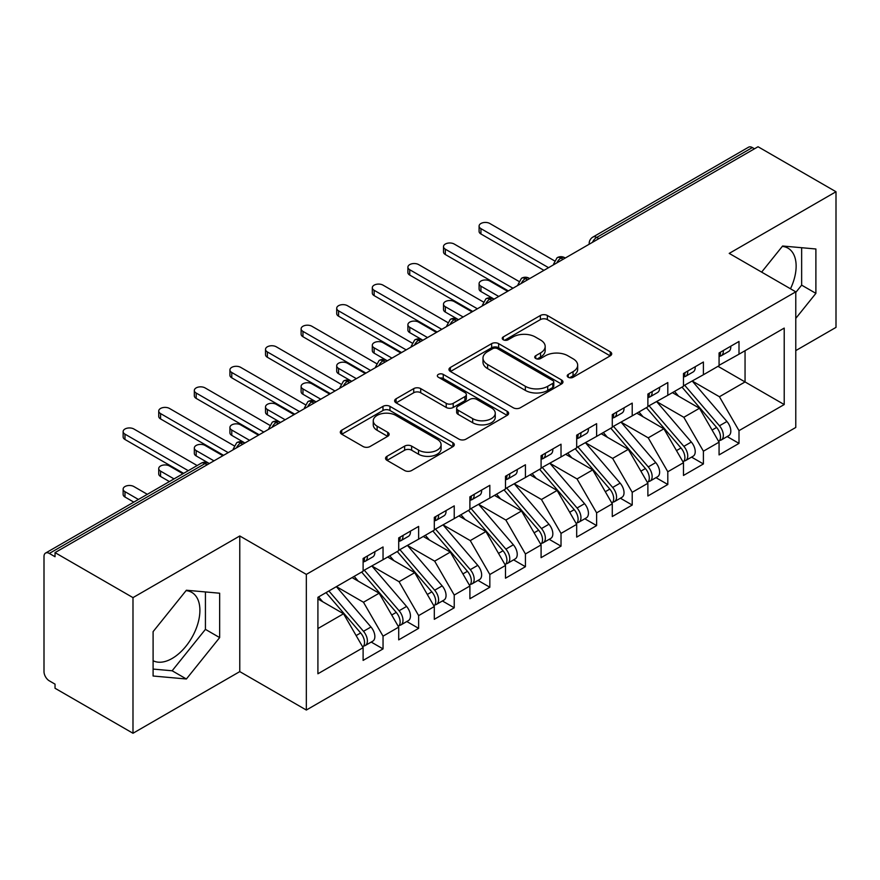 <?xml version="1.0" encoding="UTF-8"?>
<svg xmlns="http://www.w3.org/2000/svg" width="880" height="880" viewBox="0 0 880 880"><rect width="100%" height="100%" fill="white"/><g stroke="black" fill="none" stroke-linecap="round" stroke-linejoin="round"><path stroke-width="1.32" d="M568.249 377.278A3.454 2.002 0 0 0 573.133 377.278L610.258 355.839A4.939 2.849 0 0 0 611.71 353.826A4.939 2.849 0 0 0 610.258 351.813L547.371 315.502A4.939 2.849 0 0 0 540.375 315.502L503.261 336.93A3.454 2.002 0 0 0 502.249 338.349A3.454 2.002 0 0 0 503.261 339.757A3.454 2.002 0 0 0 508.145 339.757L512.952 336.985A15.807 9.13 0 0 1 535.315 336.985L540.551 340.01A15.807 9.13 0 0 1 545.182 346.467A15.807 9.13 0 0 1 540.551 352.913L535.755 355.696A3.454 2.002 0 0 0 534.732 357.104A3.454 2.002 0 0 0 535.755 358.512A3.454 2.002 0 0 0 540.639 358.512L545.446 355.74A15.807 9.13 0 0 1 567.809 355.74L573.045 358.765A15.807 9.13 0 0 1 577.676 365.222A15.807 9.13 0 0 1 573.045 371.679L568.249 374.451A3.454 2.002 0 0 0 567.226 375.859A3.454 2.002 0 0 0 568.249 377.278L568.249 374.451M153.098 660.726A39.27 22.671 120 0 0 172.139 658.46A39.27 22.671 120 0 0 197.791 623.854A39.27 22.671 120 0 0 191.774 592.394A39.27 22.671 120 0 0 186.076 590.623M782.298 246.389A39.27 22.671 -60 0 1 787.996 248.16A39.27 22.671 -60 0 1 790.493 288.772M386.991 456.302A4.939 2.849 0 0 0 385.55 458.315A4.939 2.849 0 0 0 386.991 460.339L404.635 470.525A4.939 2.849 0 0 0 411.631 470.525L452.859 446.721A4.939 2.849 0 0 0 454.3 444.697A4.939 2.849 0 0 0 452.859 442.684L389.961 406.373A4.939 2.849 0 0 0 382.976 406.373L341.748 430.177A4.939 2.849 0 0 0 340.307 432.19A4.939 2.849 0 0 0 341.748 434.214L363.066 446.512A4.939 2.849 0 0 0 370.051 446.512L387.695 436.326A4.939 2.849 0 0 0 389.147 434.313A4.939 2.849 0 0 0 387.695 432.3L377.124 426.195A13.222 7.634 0 0 1 373.252 420.794A13.222 7.634 0 0 1 381.414 413.743A13.222 7.634 0 0 1 395.813 415.404L437.217 439.307A13.222 7.634 0 0 1 441.089 444.697A13.222 7.634 0 0 1 432.938 451.748A13.222 7.634 0 0 1 418.528 450.098L411.631 446.116A4.939 2.849 0 0 0 404.635 446.116L386.991 456.302L386.991 460.339M795.773 350.603L836 327.382L836 191.741L758.043 146.74L55.033 552.618L55.033 556.732L49.335 553.443A7.546 4.356 -120 0 0 45.562 553.069A7.546 4.356 -120 0 0 44 556.523L44 671.605A7.546 4.356 -120 0 0 49.335 680.856L55.033 684.145L55.033 688.259L132.99 733.26L239.778 671.605L306.339 710.039L306.339 574.398L239.778 535.975L132.99 597.619L55.033 552.618M836 191.741L729.212 253.396L795.773 291.83L306.339 574.398M513.304 407.781A4.939 2.849 0 0 0 520.289 407.781L561.517 383.988A4.939 2.849 0 0 0 562.969 381.964A4.939 2.849 0 0 0 561.517 379.951L498.63 343.64A4.939 2.849 0 0 0 491.634 343.64L450.406 367.444A4.939 2.849 0 0 0 448.965 369.457A4.939 2.849 0 0 0 450.406 371.481L513.304 407.781M439.736 378.026A3.454 2.002 0 0 1 443.245 378.51L443.245 374.396L507.188 411.312A4.939 2.849 0 0 1 508.64 413.336A4.939 2.849 0 0 1 507.188 415.349L465.96 439.153A4.939 2.849 0 0 1 458.975 439.153L396.077 402.842L396.077 398.805A4.939 2.849 0 0 0 394.636 400.829A4.939 2.849 0 0 0 396.077 402.842M396.077 398.805L413.721 388.619A4.939 2.849 0 0 1 420.717 388.619L446.215 403.348A4.939 2.849 0 0 0 453.211 403.348L464.915 396.594A4.939 2.849 0 0 0 466.356 394.57A4.939 2.849 0 0 0 464.915 392.557L438.361 377.223A3.454 2.002 0 0 1 437.349 375.815A3.454 2.002 0 0 1 439.483 373.967A3.454 2.002 0 0 1 443.245 374.396M306.339 710.039L795.773 427.46L795.773 291.83M718.003 366.322L784.212 404.547L784.212 328.097L739.002 354.2L739.002 341.462L719.07 352.968L719.07 365.706L703.406 374.748L703.406 362.01L683.474 373.516L683.474 386.254L667.81 395.296L667.81 382.558L647.878 394.064L647.878 406.813L632.214 415.855L632.214 403.106L612.282 414.623L612.282 427.361L596.618 436.403L596.618 423.665L576.686 435.171L576.686 447.909L561.022 456.951L561.022 444.213L541.09 455.719L541.09 468.457L525.426 477.51L525.426 464.761L505.494 476.267L505.494 489.016L489.83 498.058L489.83 485.309L469.898 496.826L469.898 509.564L454.234 518.606L454.234 505.868L434.302 517.374L434.302 530.112L418.638 539.154L418.638 526.416L398.706 537.922L398.706 550.671L383.042 559.713L383.042 546.964L363.11 558.47L363.11 571.219L317.911 597.311L317.911 673.772L363.11 647.669L343.541 613.756L317.911 598.961M784.212 404.547L739.002 430.65L719.422 396.737L692.373 381.117M727.166 436.557L739.002 443.388L739.002 430.65M739.002 443.388L719.07 454.905L719.07 442.156L703.406 451.198L683.826 417.296L656.777 401.676M691.581 457.116L703.406 463.947L703.406 451.198M703.406 463.947L683.474 475.453L683.474 462.704L667.81 471.757L648.23 437.844L621.181 422.224M655.985 477.664L667.81 484.495L667.81 471.757M667.81 484.495L647.878 496.001L647.878 483.263L632.214 492.305L612.634 458.392L585.585 442.772M620.389 498.212L632.214 505.043L632.214 492.305M632.214 505.043L612.282 516.549L612.282 503.811L596.618 512.853L577.038 478.94L549.989 463.32M584.793 518.76L596.618 525.591L596.618 512.853M596.618 525.591L576.686 537.108L576.686 524.359L561.022 533.401L541.442 499.499L514.393 483.879M549.197 539.319L561.022 546.15L561.022 533.401M561.022 546.15L541.09 557.656L541.09 544.918L525.426 553.96L505.857 520.047L478.797 504.427M513.601 559.867L525.426 566.698L525.426 553.96M525.426 566.698L505.494 578.204L505.494 565.466L489.83 574.508L470.261 540.595L443.201 524.975M478.005 580.415L489.83 587.246L489.83 574.508M489.83 587.246L469.898 598.752L469.898 586.014L454.234 595.056L434.665 561.143L407.605 545.534M442.409 600.963L454.234 607.794L454.234 595.056M454.234 607.794L434.302 619.311L434.302 606.562L418.638 615.604L399.069 581.702L372.009 566.082M406.813 621.522L418.638 628.353L418.638 615.604M418.638 628.353L398.706 639.859L398.706 627.121L383.042 636.163L363.473 602.25L336.413 586.63M371.217 642.07L383.042 648.901L383.042 636.163M383.042 648.901L363.11 660.407L363.11 647.669M363.11 570.801L383.042 559.713M317.911 628.551L343.541 613.756M398.706 550.253L418.638 539.154M363.473 602.25L379.137 593.208L352.077 577.588M398.706 627.121L379.137 593.208M434.302 529.705L454.234 518.606M399.069 581.702L414.722 572.66L387.673 557.04M434.302 606.562L414.722 572.66M469.898 509.157L489.83 498.058M434.665 561.143L450.318 552.101L423.269 536.481M469.898 586.014L450.318 552.101M505.494 488.598L525.426 477.51M470.261 540.595L485.914 531.553L458.865 515.933M505.494 565.466L485.914 531.553M541.09 468.05L561.022 456.951M505.857 520.047L521.51 511.005L494.461 495.385M541.09 544.918L521.51 511.005M576.686 447.502L596.618 436.403M541.442 499.499L557.106 490.457L530.057 474.837M576.686 524.359L557.106 490.457M612.282 426.954L632.214 415.855M577.038 478.94L592.702 469.898L565.653 454.278M612.282 503.811L592.702 469.898M647.878 406.395L667.81 395.296M612.634 458.392L628.298 449.35L601.249 433.73M647.878 483.263L628.298 449.35M683.474 385.847L703.406 374.748M648.23 437.844L663.894 428.802L636.845 413.182M683.474 462.704L663.894 428.802M754.49 148.797L752.356 147.565L596.706 237.424L598.84 238.656M592.438 242.352A7.546 4.356 120 0 1 596.706 237.424A7.546 4.356 60 0 0 592.933 237.05L748.572 147.191A7.546 4.356 60 0 1 752.356 147.565M719.07 365.299L739.002 354.2M719.422 396.737L745.052 381.942L745.052 350.702L784.212 328.097M683.826 417.296L699.49 408.254L672.441 392.634M719.07 442.156L699.49 408.254M132.99 597.619L132.99 733.26M795.773 318.384L815.892 293.359L815.892 248.985L782.606 246.015L761.629 272.107M239.778 671.605L239.778 535.975M219.659 637.593L219.659 593.219L186.384 590.238L153.098 631.642L153.098 676.016L186.384 678.997L219.659 637.593L205.425 629.365L205.425 591.943M563.068 259.303L560.934 258.071A7.546 4.356 -120 0 0 557.161 257.697A7.546 4.356 -120 0 0 557.073 257.752L553.564 264.132A7.546 4.356 0 0 0 553.641 264.748M527.472 279.851L525.338 278.619A7.546 4.356 -120 0 0 521.565 278.245A7.546 4.356 -120 0 0 521.477 278.3L517.968 284.68A7.546 4.356 0 0 0 518.045 285.307M491.876 300.41L489.742 299.178A7.546 4.356 -120 0 0 485.969 298.804A7.546 4.356 -120 0 0 485.881 298.848L482.372 305.239A7.546 4.356 0 0 0 482.449 305.855M456.28 320.958L454.146 319.726A7.546 4.356 -120 0 0 450.373 319.352A7.546 4.356 -120 0 0 450.285 319.407L446.776 325.787A7.546 4.356 0 0 0 446.853 326.403M420.684 341.506L418.55 340.274A7.546 4.356 -120 0 0 414.777 339.9A7.546 4.356 -120 0 0 414.689 339.955L411.18 346.335A7.546 4.356 0 0 0 411.257 346.951M385.099 362.065L382.954 360.822A7.546 4.356 -120 0 0 379.181 360.448A7.546 4.356 -120 0 0 379.093 360.503L375.584 366.883A7.546 4.356 0 0 0 375.661 367.51M349.503 382.613L347.358 381.381A7.546 4.356 -120 0 0 343.585 381.007A7.546 4.356 -120 0 0 343.497 381.062L339.988 387.442A7.546 4.356 0 0 0 340.065 388.058M313.907 403.161L311.762 401.929A7.546 4.356 -120 0 0 307.989 401.555A7.546 4.356 -120 0 0 307.901 401.61L304.392 407.99A7.546 4.356 0 0 0 304.469 408.606M278.311 423.709L276.177 422.477A7.546 4.356 -120 0 0 272.393 422.103A7.546 4.356 -120 0 0 272.305 422.158L268.796 428.538A7.546 4.356 0 0 0 268.873 429.165M242.715 444.268L240.581 443.025A7.546 4.356 -120 0 0 236.797 442.651A7.546 4.356 -120 0 0 236.709 442.706L233.2 449.086A7.546 4.356 0 0 0 233.277 449.713M795.773 292.446L801.647 285.142L801.647 247.72M801.647 285.142L815.892 293.359M153.098 669.075L172.139 670.769L205.425 629.365M172.139 670.769L186.384 678.997M569.624 377.762L573.045 375.793A15.807 9.13 0 0 0 577.676 369.336L577.676 365.222M545.182 346.467L545.182 350.57A15.807 9.13 0 0 1 540.551 357.027L537.13 359.007M610.192 355.883L547.371 319.605A4.939 2.849 0 0 0 540.375 319.605L504.636 340.241M561.451 384.021L498.63 347.754A4.939 2.849 0 0 0 491.634 347.754L450.472 371.514M552.783 383.383A3.454 2.002 0 0 0 553.795 381.964A3.454 2.002 0 0 0 552.783 380.556L497.574 348.678A3.454 2.002 0 0 0 492.69 348.678L487.619 351.604A15.807 9.13 0 0 0 482.988 358.061A15.807 9.13 0 0 0 487.619 364.518L525.36 386.298A15.807 9.13 0 0 0 547.712 386.298L552.783 383.383L552.783 387.486A3.454 2.002 0 0 0 553.795 386.078L553.795 381.964M482.988 358.061L482.988 362.175A15.807 9.13 0 0 0 487.619 368.632L487.619 364.518M552.783 387.486L547.712 390.412A15.807 9.13 0 0 1 525.36 390.412L487.619 368.632M396.143 402.886L413.721 392.733L413.721 388.619M466.356 394.57L466.356 398.684A4.939 2.849 0 0 1 464.915 400.697L453.211 407.462A4.939 2.849 0 0 1 446.215 407.462L420.717 392.733A4.939 2.849 0 0 0 413.721 392.733M443.245 378.51L507.122 415.393M472.681 418.627A13.222 7.634 0 0 0 487.091 420.288A13.222 7.634 0 0 0 495.253 413.237A13.222 7.634 0 0 0 491.381 407.836L476.795 399.41A4.939 2.849 0 0 0 469.799 399.41L458.095 406.175A4.939 2.849 0 0 0 456.654 408.188A4.939 2.849 0 0 0 458.095 410.212L472.681 418.627L472.681 422.741A13.222 7.634 0 0 0 487.091 424.391A13.222 7.634 0 0 0 495.253 417.34L495.253 413.237M456.654 408.188L456.654 412.302A4.939 2.849 0 0 0 458.095 414.315L458.095 410.212M472.681 422.741L458.095 414.315M441.089 444.697L441.089 448.811A13.222 7.634 0 0 1 432.938 455.862A13.222 7.634 0 0 1 418.528 454.212L411.631 450.219A4.939 2.849 0 0 0 404.635 450.219L387.057 460.372M373.252 420.794L373.252 424.908A13.222 7.634 0 0 0 377.124 430.298L377.124 426.195M387.629 436.37L377.124 430.298M452.793 446.754L389.961 410.487A4.939 2.849 0 0 0 382.976 410.487L341.814 434.247M684.849 385.462L719.455 425.799A10.065 5.808 60 0 1 723.338 435.369A10.065 5.808 60 0 1 721.259 439.978L728.728 435.666A10.065 5.808 -120 0 0 730.818 431.057A10.065 5.808 -120 0 0 726.924 421.487L692.329 381.15M721.259 439.978A10.065 5.808 60 0 1 719.631 440.44M682 387.112L716.606 427.438A10.065 5.808 60 0 1 720.489 437.008A10.065 5.808 60 0 1 718.663 441.452M480.931 286.176L480.931 291.522A6.292 3.63 180 0 1 479.094 288.948L479.094 283.613A6.292 3.63 0 0 0 480.931 286.176L498.729 296.45M507.628 291.313L489.83 281.039A6.292 3.63 0 0 0 482.977 280.247A6.292 3.63 0 0 0 479.094 283.613M678.634 396.209L674.531 391.424M480.931 291.522L494.109 299.123M719.07 356.884A10.065 5.808 -120 0 0 720.489 352.77A10.065 5.808 -120 0 0 720.478 352.154M719.631 356.202A10.065 5.808 -120 0 0 721.259 355.74A10.065 5.808 -120 0 0 723.338 351.131A10.065 5.808 -120 0 0 723.316 350.515M730.796 346.192A10.065 5.808 60 0 1 730.818 346.808A10.065 5.808 60 0 1 728.728 351.417L721.259 355.74M554.356 260.755L489.83 223.498A6.292 3.63 -0 0 0 482.977 222.706A6.292 3.63 -0 0 0 479.094 226.061A6.292 3.63 -0 0 0 480.931 228.635L480.931 233.981A6.292 3.63 180 0 1 479.094 231.407L479.094 226.061M543.939 270.347L480.931 233.981M548.57 267.685L480.931 228.635M649.253 406.01L683.859 446.347A10.065 5.808 60 0 1 687.742 455.917A10.065 5.808 60 0 1 685.663 460.526L693.132 456.214A10.065 5.808 -120 0 0 695.222 451.605A10.065 5.808 -120 0 0 691.328 442.035L656.733 401.698M685.663 460.526A10.065 5.808 60 0 1 684.035 460.999M646.404 407.66L681.01 447.997A10.065 5.808 60 0 1 684.893 457.567A10.065 5.808 60 0 1 683.067 462.011M445.335 306.724L445.335 312.07A6.292 3.63 180 0 1 443.498 309.507L443.498 304.161A6.292 3.63 0 0 0 445.335 306.724L463.133 316.998M472.032 311.861L454.234 301.587A6.292 3.63 0 0 0 447.381 300.806A6.292 3.63 0 0 0 443.498 304.161M643.038 416.757L638.935 411.972M445.335 312.07L458.513 319.671M613.657 426.569L648.263 466.906A10.065 5.808 60 0 1 652.146 476.465A10.065 5.808 60 0 1 650.067 481.074L657.536 476.762A10.065 5.808 -120 0 0 659.626 472.153A10.065 5.808 -120 0 0 655.732 462.583L621.137 422.246M650.067 481.074A10.065 5.808 60 0 1 648.439 481.547M610.808 428.208L645.414 468.545A10.065 5.808 60 0 1 649.297 478.115A10.065 5.808 60 0 1 647.471 482.559M409.739 327.283L409.739 332.618A6.292 3.63 180 0 1 407.902 330.055L407.902 324.709A6.292 3.63 0 0 0 409.739 327.283L427.537 337.557M436.436 332.42L418.638 322.146A6.292 3.63 0 0 0 411.785 321.354A6.292 3.63 0 0 0 407.902 324.709M607.442 437.305L603.339 432.52M409.739 332.618L422.334 339.9A7.546 4.356 120 0 0 418.55 340.274A7.546 4.356 120 0 0 414.458 345.103M578.061 447.117L612.667 487.454A10.065 5.808 60 0 1 616.55 497.024A10.065 5.808 60 0 1 614.471 501.633L621.94 497.31A10.065 5.808 -120 0 0 624.03 492.701A10.065 5.808 -120 0 0 620.147 483.131L585.541 442.805M614.471 501.633A10.065 5.808 60 0 1 612.843 502.095M575.212 448.756L609.818 489.093A10.065 5.808 60 0 1 613.701 498.663A10.065 5.808 60 0 1 611.875 503.107M374.143 347.831L374.143 353.177A6.292 3.63 180 0 1 372.306 350.603L372.306 345.257A6.292 3.63 0 0 0 374.143 347.831L391.941 358.105M400.84 352.968L383.042 342.694A6.292 3.63 0 0 0 376.189 341.902A6.292 3.63 0 0 0 372.306 345.257M571.846 457.853L567.743 453.079M374.143 353.177L386.738 360.448A7.546 4.356 120 0 0 382.954 360.822A7.546 4.356 120 0 0 378.862 365.662M542.465 467.665L577.071 508.002A10.065 5.808 60 0 1 580.954 517.572A10.065 5.808 60 0 1 578.875 522.181L586.344 517.869A10.065 5.808 -120 0 0 588.434 513.26A10.065 5.808 -120 0 0 584.551 503.69L549.945 463.353M578.875 522.181A10.065 5.808 60 0 1 577.247 522.643M539.616 469.315L574.222 509.652A10.065 5.808 60 0 1 578.116 519.211A10.065 5.808 60 0 1 576.279 523.655M338.558 368.379L338.558 373.725A6.292 3.63 180 0 1 336.71 371.151L336.71 365.816A6.292 3.63 0 0 0 338.558 368.379L356.345 378.653M365.244 373.516L347.457 363.242A6.292 3.63 0 0 0 340.593 362.45A6.292 3.63 0 0 0 336.71 365.816M536.25 478.412L532.147 473.627M338.558 373.725L351.142 381.007A7.546 4.356 120 0 0 347.358 381.381A7.546 4.356 120 0 0 343.266 386.21M683.474 377.432A10.065 5.808 -120 0 0 684.893 373.318A10.065 5.808 -120 0 0 684.882 372.702M684.035 376.75A10.065 5.808 -120 0 0 685.663 376.288A10.065 5.808 -120 0 0 687.742 371.679A10.065 5.808 -120 0 0 687.731 371.063M695.2 366.751A10.065 5.808 60 0 1 695.222 367.356A10.065 5.808 60 0 1 693.132 371.965L685.663 376.288M518.76 281.303L454.234 244.046A6.292 3.63 -0 0 0 447.381 243.254A6.292 3.63 -0 0 0 443.498 246.62A6.292 3.63 -0 0 0 445.335 249.183L445.335 254.529A6.292 3.63 180 0 1 443.498 251.955L443.498 246.62M508.343 290.906L445.335 254.529M512.974 288.233L445.335 249.183M647.878 397.98A10.065 5.808 -120 0 0 649.297 393.877A10.065 5.808 -120 0 0 649.286 393.261M648.439 397.298A10.065 5.808 -120 0 0 650.067 396.836A10.065 5.808 -120 0 0 652.146 392.227A10.065 5.808 -120 0 0 652.135 391.611M659.604 387.299A10.065 5.808 60 0 1 659.626 387.915A10.065 5.808 60 0 1 657.536 392.524L650.067 396.836M483.164 301.851L418.638 264.594A6.292 3.63 -0 0 0 411.785 263.813A6.292 3.63 -0 0 0 407.902 267.168A6.292 3.63 -0 0 0 409.739 269.731L409.739 275.077A6.292 3.63 180 0 1 407.902 272.514L407.902 267.168M472.747 311.454L409.739 275.077M477.378 308.781L409.739 269.731M612.282 418.528A10.065 5.808 -120 0 0 613.701 414.425A10.065 5.808 -120 0 0 613.69 413.809M612.843 417.857A10.065 5.808 -120 0 0 614.471 417.384A10.065 5.808 -120 0 0 616.55 412.775A10.065 5.808 -120 0 0 616.539 412.159M624.008 407.847A10.065 5.808 60 0 1 624.03 408.463A10.065 5.808 60 0 1 621.94 413.072L614.471 417.384M447.568 322.399L383.042 285.153A6.292 3.63 -0 0 0 376.189 284.361A6.292 3.63 -0 0 0 372.306 287.716A6.292 3.63 -0 0 0 374.143 290.29L374.143 295.625A6.292 3.63 180 0 1 372.306 293.062L372.306 287.716M437.151 332.002L374.143 295.625M441.782 329.329L374.143 290.29M576.686 439.087A10.065 5.808 -120 0 0 578.116 434.973A10.065 5.808 -120 0 0 578.094 434.357M577.247 438.405A10.065 5.808 -120 0 0 578.875 437.943A10.065 5.808 -120 0 0 580.954 433.334A10.065 5.808 -120 0 0 580.943 432.718M588.412 428.395A10.065 5.808 60 0 1 588.434 429.011A10.065 5.808 60 0 1 586.344 433.62L578.875 437.943M411.983 342.958L347.457 305.701A6.292 3.63 -0 0 0 340.593 304.909A6.292 3.63 -0 0 0 336.71 308.264A6.292 3.63 -0 0 0 338.558 310.838L338.558 316.184A6.292 3.63 180 0 1 336.71 313.61L336.71 308.264M401.555 352.55L338.558 316.184M406.186 349.888L338.558 310.838M506.869 488.213L541.475 528.55A10.065 5.808 60 0 1 545.358 538.12A10.065 5.808 60 0 1 543.279 542.729L550.748 538.417A10.065 5.808 -120 0 0 552.838 533.808A10.065 5.808 -120 0 0 548.955 524.238L514.349 483.901M543.279 542.729A10.065 5.808 60 0 1 541.651 543.202M504.031 489.863L538.626 530.2A10.065 5.808 60 0 1 542.52 539.77A10.065 5.808 60 0 1 540.683 544.214M302.962 388.927L302.962 394.273A6.292 3.63 180 0 1 301.114 391.71L301.114 386.364A6.292 3.63 0 0 0 302.962 388.927L320.749 399.201M329.648 394.064L311.861 383.79A6.292 3.63 0 0 0 304.997 383.009A6.292 3.63 0 0 0 301.114 386.364M500.654 498.96L496.551 494.175M302.962 394.273L315.546 401.555A7.546 4.356 120 0 0 311.762 401.929A7.546 4.356 120 0 0 307.67 406.758M541.09 459.635A10.065 5.808 -120 0 0 542.52 455.521A10.065 5.808 -120 0 0 542.498 454.905M541.651 458.953A10.065 5.808 -120 0 0 543.279 458.491A10.065 5.808 -120 0 0 545.358 453.882A10.065 5.808 -120 0 0 545.347 453.266M552.816 448.954A10.065 5.808 60 0 1 552.838 449.559A10.065 5.808 60 0 1 550.748 454.168L543.279 458.491M376.387 363.506L311.861 326.249A6.292 3.63 -0 0 0 304.997 325.468A6.292 3.63 -0 0 0 301.114 328.823A6.292 3.63 -0 0 0 302.962 331.386L302.962 336.732A6.292 3.63 180 0 1 301.114 334.158L301.114 328.823M365.959 373.109L302.962 336.732M370.59 370.436L302.962 331.386M471.273 508.772L505.879 549.109A10.065 5.808 60 0 1 509.762 558.668A10.065 5.808 60 0 1 507.683 563.277L515.152 558.965A10.065 5.808 -120 0 0 517.242 554.356A10.065 5.808 -120 0 0 513.359 544.786L478.753 504.449M507.683 563.277A10.065 5.808 60 0 1 506.055 563.75M468.435 510.411L503.03 550.748A10.065 5.808 60 0 1 506.924 560.318A10.065 5.808 60 0 1 505.087 564.762M267.366 409.486L267.366 414.821A6.292 3.63 180 0 1 265.518 412.258L265.518 406.912A6.292 3.63 0 0 0 267.366 409.486L285.153 419.76M294.052 414.623L276.265 404.349A6.292 3.63 0 0 0 269.401 403.557A6.292 3.63 0 0 0 265.518 406.912M465.058 519.508L460.955 514.723M267.366 414.821L280.533 422.433M435.688 529.32L470.283 569.657A10.065 5.808 60 0 1 474.177 579.227A10.065 5.808 60 0 1 472.087 583.836L479.567 579.513A10.065 5.808 -120 0 0 481.646 574.904A10.065 5.808 -120 0 0 477.763 565.345L443.157 525.008M472.087 583.836A10.065 5.808 60 0 1 470.459 584.298M432.839 530.959L467.434 571.296A10.065 5.808 60 0 1 471.328 580.866A10.065 5.808 60 0 1 469.491 585.31M231.77 430.034L231.77 435.38A6.292 3.63 180 0 1 229.922 432.806L229.922 427.46A6.292 3.63 0 0 0 231.77 430.034L249.568 440.308M258.467 435.171L240.669 424.897A6.292 3.63 0 0 0 233.805 424.105A6.292 3.63 0 0 0 229.922 427.46M429.462 540.067L425.359 535.282M231.77 435.38L244.354 442.651A7.546 4.356 120 0 0 240.581 443.025A7.546 4.356 120 0 0 236.478 447.865M400.092 549.868L434.687 590.205A10.065 5.808 60 0 1 438.581 599.775A10.065 5.808 60 0 1 436.491 604.384L443.971 600.072A10.065 5.808 -120 0 0 446.05 595.463A10.065 5.808 -120 0 0 442.167 585.893L407.561 545.556M436.491 604.384A10.065 5.808 60 0 1 434.863 604.846M397.243 551.518L431.838 591.855A10.065 5.808 60 0 1 435.732 601.414A10.065 5.808 60 0 1 433.895 605.869M196.174 450.582L196.174 455.928A6.292 3.63 180 0 1 194.326 453.354L194.326 448.019A6.292 3.63 0 0 0 196.174 450.582L213.972 460.856M222.871 455.719L205.073 445.445A6.292 3.63 0 0 0 198.209 444.664A6.292 3.63 0 0 0 194.326 448.019M393.866 560.615L389.763 555.83M196.174 455.928L208.758 463.21A7.546 4.356 120 0 0 204.985 463.584L49.335 553.443M505.494 480.183A10.065 5.808 -120 0 0 506.924 476.08A10.065 5.808 -120 0 0 506.902 475.464M506.055 479.501A10.065 5.808 -120 0 0 507.683 479.039A10.065 5.808 -120 0 0 509.762 474.43A10.065 5.808 -120 0 0 509.751 473.814M517.22 469.502A10.065 5.808 60 0 1 517.242 470.118A10.065 5.808 60 0 1 515.152 474.727L507.683 479.039M340.791 384.054L276.265 346.797A6.292 3.63 -0 0 0 269.401 346.016A6.292 3.63 -0 0 0 265.518 349.371A6.292 3.63 -0 0 0 267.366 351.934L267.366 357.28A6.292 3.63 180 0 1 265.518 354.717L265.518 349.371M330.363 393.657L267.366 357.28M334.994 390.984L267.366 351.934M469.898 500.731A10.065 5.808 -120 0 0 471.328 496.628A10.065 5.808 -120 0 0 471.306 496.012M470.459 500.06A10.065 5.808 -120 0 0 472.087 499.587A10.065 5.808 -120 0 0 474.177 494.978A10.065 5.808 -120 0 0 474.155 494.362M481.624 490.05A10.065 5.808 60 0 1 481.646 490.666A10.065 5.808 60 0 1 479.567 495.275L472.087 499.587M305.195 404.602L240.669 367.356A6.292 3.63 -0 0 0 233.805 366.564A6.292 3.63 -0 0 0 229.922 369.919A6.292 3.63 -0 0 0 231.77 372.493L231.77 377.828A6.292 3.63 180 0 1 229.922 375.265L229.922 369.919M294.767 414.205L231.77 377.828M299.398 411.532L231.77 372.493M434.302 521.29A10.065 5.808 -120 0 0 435.732 517.176A10.065 5.808 -120 0 0 435.71 516.56M434.863 520.608A10.065 5.808 -120 0 0 436.491 520.146A10.065 5.808 -120 0 0 438.581 515.537A10.065 5.808 -120 0 0 438.559 514.921M446.028 510.598A10.065 5.808 60 0 1 446.05 511.214A10.065 5.808 60 0 1 443.971 515.823L436.491 520.146M269.599 425.161L205.073 387.904A6.292 3.63 -0 0 0 198.209 387.112A6.292 3.63 -0 0 0 194.326 390.467A6.292 3.63 -0 0 0 196.174 393.041L196.174 398.387A6.292 3.63 180 0 1 194.326 395.813L194.326 390.467M259.171 434.764L196.174 398.387M263.802 432.091L196.174 393.041M364.496 570.427L399.091 610.753A10.065 5.808 60 0 1 402.985 620.323A10.065 5.808 60 0 1 400.895 624.932L408.375 620.62A10.065 5.808 -120 0 0 410.454 616.011A10.065 5.808 -120 0 0 406.571 606.441L371.965 566.104M400.895 624.932A10.065 5.808 60 0 1 399.267 625.405M361.647 572.066L396.242 612.403A10.065 5.808 60 0 1 400.136 621.973A10.065 5.808 60 0 1 398.299 626.417M160.578 471.13L160.578 476.476A6.292 3.63 180 0 1 158.73 473.913L158.73 468.567A6.292 3.63 0 0 0 160.578 471.13L174.02 478.896M182.919 473.759L169.477 465.993A6.292 3.63 0 0 0 162.613 465.212A6.292 3.63 0 0 0 158.73 468.567M358.27 581.163L354.167 576.378M160.578 476.476L169.4 481.569M398.706 541.838A10.065 5.808 -120 0 0 400.136 537.724A10.065 5.808 -120 0 0 400.114 537.108M399.267 541.156A10.065 5.808 -120 0 0 400.895 540.694A10.065 5.808 -120 0 0 402.985 536.085A10.065 5.808 -120 0 0 402.963 535.469M410.432 531.157A10.065 5.808 60 0 1 410.454 531.773A10.065 5.808 60 0 1 408.375 536.382L400.895 540.694M234.003 445.709L169.477 408.452A6.292 3.63 -0 0 0 162.613 407.671A6.292 3.63 -0 0 0 158.73 411.026A6.292 3.63 -0 0 0 160.578 413.589L160.578 418.935A6.292 3.63 180 0 1 158.73 416.361L158.73 411.026M223.575 455.312L160.578 418.935M228.206 452.639L160.578 413.589M328.9 590.975L363.495 631.312A10.065 5.808 60 0 1 367.389 640.882A10.065 5.808 60 0 1 365.299 645.48L372.779 641.168A10.065 5.808 -120 0 0 374.858 636.559A10.065 5.808 -120 0 0 370.975 626.989L336.369 586.652M365.299 645.48A10.065 5.808 60 0 1 363.671 645.953M326.051 592.614L360.646 632.951A10.065 5.808 60 0 1 364.54 642.521A10.065 5.808 60 0 1 362.714 646.965M124.982 491.689L124.982 497.024A6.292 3.63 180 0 1 123.134 494.461L123.134 489.115A6.292 3.63 0 0 0 124.982 491.689L138.424 499.455M147.323 494.318L133.881 486.552A6.292 3.63 0 0 0 127.017 485.76A6.292 3.63 0 0 0 123.134 489.115M322.674 601.711L318.571 596.937M124.982 497.024L133.804 502.117M363.11 562.386A10.065 5.808 -120 0 0 364.54 558.283A10.065 5.808 -120 0 0 364.518 557.667M363.671 561.704A10.065 5.808 -120 0 0 365.299 561.242A10.065 5.808 -120 0 0 367.389 556.633A10.065 5.808 -120 0 0 367.367 556.017M374.836 551.705A10.065 5.808 60 0 1 374.858 552.321A10.065 5.808 60 0 1 372.779 556.93L365.299 561.242M197.164 465.542L133.881 429A6.292 3.63 -0 0 0 127.017 428.219A6.292 3.63 -0 0 0 123.134 431.574A6.292 3.63 -0 0 0 124.982 434.148L124.982 439.483A6.292 3.63 180 0 1 123.134 436.92L123.134 431.574M183.634 473.352L124.982 439.483M188.265 470.679L124.982 434.148M207.119 464.816L204.985 463.584A7.546 4.356 -120 0 0 201.201 463.21L45.562 553.069M565.279 258.027L564.707 257.697A7.546 4.356 120 0 0 560.934 258.071A7.546 4.356 120 0 0 556.842 262.9M589.16 244.244L589.16 243.584A7.546 4.356 0 0 0 589.237 244.2M529.683 278.575L529.111 278.245A7.546 4.356 120 0 0 525.338 278.619A7.546 4.356 120 0 0 521.246 283.459M494.087 299.134L493.515 298.804A7.546 4.356 120 0 0 489.742 299.178A7.546 4.356 120 0 0 485.65 304.007M458.491 319.682L457.93 319.352A7.546 4.356 120 0 0 454.146 319.726A7.546 4.356 120 0 0 450.054 324.555M280.522 422.433L279.95 422.103A7.546 4.356 120 0 0 276.177 422.477A7.546 4.356 120 0 0 272.074 427.306M573.045 375.793L573.045 371.679M535.755 358.512L535.755 355.696M540.551 357.027L540.551 352.913M503.261 339.757L503.261 336.93M540.375 319.605L540.375 315.502M547.371 319.605L547.371 315.502M610.258 355.839L610.258 351.813M450.406 371.481L450.406 367.444M491.634 347.754L491.634 343.64M498.63 347.754L498.63 343.64M561.517 383.988L561.517 379.951M525.36 390.412L525.36 386.298M547.712 390.412L547.712 386.298M420.717 392.733L420.717 388.619M446.215 407.462L446.215 403.348M453.211 407.462L453.211 403.348M464.915 400.697L464.915 396.594M507.188 415.349L507.188 411.312M404.635 450.219L404.635 446.116M411.631 450.219L411.631 446.116M418.528 454.212L418.528 450.098M387.695 436.326L387.695 432.3M341.748 434.214L341.748 430.177M382.976 410.487L382.976 406.373M389.961 410.487L389.961 406.373M452.859 446.721L452.859 442.684M716.606 427.438L712.085 430.056M726.924 421.487L719.455 425.799M681.01 447.997L676.489 450.604M691.328 442.035L683.859 446.347M645.414 468.545L640.893 471.152M655.732 462.583L648.263 466.906M609.818 489.093L605.297 491.711M620.147 483.131L612.667 487.454M574.222 509.652L569.701 512.259M584.551 503.69L577.071 508.002M538.626 530.2L534.105 532.807M548.955 524.238L541.475 528.55M503.03 550.748L498.509 553.366M513.359 544.786L505.879 549.109M467.434 571.296L462.913 573.914M477.763 565.345L470.283 569.657M431.838 591.855L427.317 594.462M442.167 585.893L434.687 590.205M396.242 612.403L391.721 615.01M406.571 606.441L399.091 610.753M360.646 632.951L356.125 635.569M370.975 626.989L363.495 631.312M564.707 257.697A7.546 7.546 0 0 0 557.161 257.697M592.933 237.05A7.546 7.546 0 0 0 589.16 243.584M529.111 278.245A7.546 7.546 0 0 0 521.565 278.245M553.564 264.132L553.564 264.792M493.515 298.804A7.546 7.546 0 0 0 485.969 298.804M517.968 284.68L517.968 285.351M457.93 319.352A7.546 7.546 0 0 0 450.373 319.352M482.372 305.239L482.372 305.899M422.334 339.9A7.546 7.546 0 0 0 414.777 339.9M446.776 325.787L446.776 326.447M386.738 360.448A7.546 7.546 0 0 0 379.181 360.448M411.18 346.335L411.18 346.995M351.142 381.007A7.546 7.546 0 0 0 343.585 381.007M375.584 366.883L375.584 367.554M315.546 401.555A7.546 7.546 0 0 0 307.989 401.555M339.988 387.442L339.988 388.102M279.95 422.103A7.546 7.546 0 0 0 272.393 422.103M304.392 407.99L304.392 408.65M244.354 442.651A7.546 7.546 0 0 0 236.797 442.651M268.796 428.538L268.796 429.209M208.758 463.21A7.546 7.546 0 0 0 201.201 463.21M233.2 449.086L233.2 449.757"/></g></svg>
